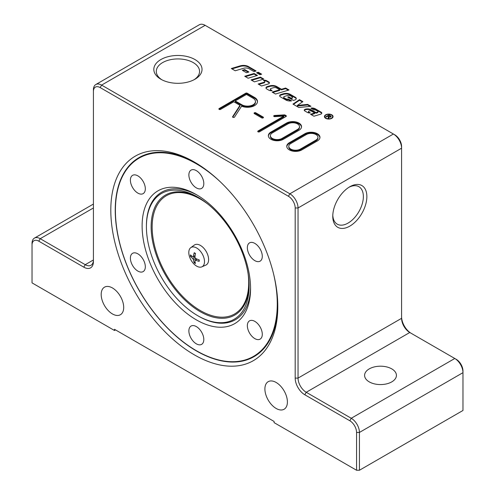 <?xml version="1.0" encoding="UTF-8"?>
<svg xmlns="http://www.w3.org/2000/svg" width="495" height="495" viewBox="0 0 495 495"><rect width="100%" height="100%" fill="white"/><g stroke="black" fill="none" stroke-linecap="round" stroke-linejoin="round"><path stroke-width="0.74" d="M190.767 247.655L194.294 245.081A11.577 6.683 60 0 1 203.327 247.71A11.577 6.683 60 0 1 208.612 259.603A11.577 6.683 60 0 1 205.846 265.091L201.849 266.861A11.107 6.416 60 0 1 192.716 262.635A18.81 18.81 0 0 1 189.857 257.685A11.107 6.416 60 0 1 188.799 252.524A11.107 6.416 60 0 1 190.767 247.655A11.107 6.416 60 0 1 199.429 250.179A11.107 6.416 60 0 1 204.503 261.595A11.107 6.416 60 0 1 201.849 266.861M161.271 193.625A72.629 41.933 60 0 1 197.771 197.115A72.629 41.933 60 0 1 249.121 286.067A72.629 41.933 60 0 1 234.265 319.207A72.629 41.933 60 0 1 197.765 315.717A72.629 41.933 60 0 1 146.415 226.766A72.629 41.933 60 0 1 161.271 193.625M197.765 315.717L198.489 316.132A73.65 42.52 60 0 0 235.502 319.671A73.65 42.52 60 0 0 250.557 287.286M146.415 226.766L146.415 225.93A73.65 42.52 60 0 1 161.481 192.326A73.65 42.52 60 0 1 197.431 195.259M273.884 275.245A114.456 66.082 60 0 1 196.342 350.689L196.688 350.887A114.939 66.361 60 0 1 196.682 350.887L196.342 350.689A114.456 66.082 60 0 1 115.409 210.511A114.456 66.082 60 0 1 196.342 163.789A114.456 66.082 60 0 1 219.52 181.077M115.409 210.313A114.939 66.361 60 0 1 115.409 210.115A114.939 66.361 60 0 1 139.132 157.552M134.126 252.834A10.562 6.101 60 0 1 143.785 260.63A10.562 6.101 60 0 1 143.142 271.606A10.562 6.101 60 0 1 141.595 272.089A10.562 6.101 60 0 1 131.936 264.293A10.562 6.101 60 0 1 132.58 253.316A10.562 6.101 60 0 1 134.126 252.834M141.595 179.171A10.562 6.101 60 0 1 143.142 193.632A10.562 6.101 60 0 1 134.126 189.802A10.562 6.101 60 0 1 132.58 175.341A10.562 6.101 60 0 1 141.595 179.171M203.81 183.577A10.562 6.101 60 0 1 201.626 188.409A10.562 6.101 60 0 1 193.483 185.582A10.562 6.101 60 0 1 188.873 174.952A10.562 6.101 60 0 1 191.064 170.113A10.562 6.101 60 0 1 199.2 172.947A10.562 6.101 60 0 1 203.81 183.577M258.557 261.638A10.562 6.101 60 0 1 248.898 253.842A10.562 6.101 60 0 1 249.542 242.866A10.562 6.101 60 0 1 251.089 242.389A10.562 6.101 60 0 1 260.747 250.185A10.562 6.101 60 0 1 260.104 261.162A10.562 6.101 60 0 1 258.557 261.638M251.089 335.301A10.562 6.101 60 0 1 249.542 320.84A10.562 6.101 60 0 1 258.557 324.677A10.562 6.101 60 0 1 260.104 339.137A10.562 6.101 60 0 1 251.089 335.301M188.873 330.901A10.562 6.101 60 0 1 191.064 326.063A10.562 6.101 60 0 1 199.2 328.897A10.562 6.101 60 0 1 203.81 339.527A10.562 6.101 60 0 1 201.626 344.359A10.562 6.101 60 0 1 193.483 341.531A10.562 6.101 60 0 1 188.873 330.901M196.342 194.622L196.342 194.622A76.688 44.278 -120 0 0 142.115 225.93A76.688 44.278 -120 0 0 196.342 319.857A76.688 44.278 -120 0 0 250.569 288.548A76.688 44.278 -120 0 0 196.342 194.622L196.342 194.622M366.863 196.595A24.107 13.922 -60 0 1 349.817 226.122A24.107 13.922 -60 0 1 332.77 216.278A24.107 13.922 -60 0 1 349.817 186.751A24.107 13.922 -60 0 1 366.863 196.595M332.789 215.226A21.632 12.486 120 0 0 337.25 224.161A21.632 12.486 120 0 0 353.919 218.363A21.632 12.486 120 0 0 363.361 196.595A21.632 12.486 120 0 0 358.881 186.689A21.632 12.486 120 0 0 348.913 187.296M110.806 210.22A118.07 68.168 60 0 1 194.3 162.013A118.07 68.168 60 0 1 277.788 306.622A118.07 68.168 60 0 1 194.294 354.822A118.07 68.168 60 0 1 110.806 210.22M195.414 162.669A114.939 66.361 -120 0 0 139.039 157.602A114.939 66.361 -120 0 0 115.236 210.22A114.939 66.361 -120 0 0 165.41 325.889A114.939 66.361 -120 0 0 253.978 356.678A114.939 66.361 -120 0 0 277.775 305.328M194.974 59.548A24.107 13.922 180 0 1 194.974 79.231A24.107 13.922 180 0 1 160.875 79.231L160.875 79.231A24.107 13.922 180 0 1 160.881 59.548A24.107 13.922 180 0 1 194.974 59.548M194.052 79.738A21.632 12.486 0 0 0 199.559 71.41A21.632 12.486 0 0 0 193.223 62.58A21.632 12.486 0 0 0 169.649 59.876A21.632 12.486 0 0 0 156.296 71.41A21.632 12.486 0 0 0 161.803 79.738M276.148 382.468A15.914 9.188 60 0 1 286.543 396.495A15.914 9.188 60 0 1 284.105 409.247A15.914 9.188 60 0 1 276.148 408.462A15.914 9.188 60 0 1 265.753 394.435A15.914 9.188 60 0 1 268.191 381.682A15.914 9.188 60 0 1 276.148 382.468M112.445 287.954A15.914 9.188 60 0 1 122.84 301.981A15.914 9.188 60 0 1 120.403 314.733A15.914 9.188 60 0 1 112.445 313.948A15.914 9.188 60 0 1 102.044 299.921A15.914 9.188 60 0 1 104.488 287.168A15.914 9.188 60 0 1 112.445 287.954M391.762 368.886A15.914 9.188 180 0 1 396.427 375.383A15.914 9.188 180 0 1 386.601 383.873A15.914 9.188 180 0 1 369.258 381.88A15.914 9.188 180 0 1 364.592 375.383A15.914 9.188 180 0 1 374.418 366.894A15.914 9.188 180 0 1 391.762 368.886M325.995 118.157A3.88 2.24 0 0 0 330.227 118.645A3.88 2.24 0 0 0 332.621 116.573A3.88 2.24 0 0 0 331.483 114.989A3.88 2.24 0 0 0 327.257 114.506A3.88 2.24 0 0 0 324.856 116.573A3.88 2.24 0 0 0 325.995 118.157M332.423 117.872A3.88 2.24 0 0 0 332.621 117.167L332.621 116.573M332.423 115.867A4.313 2.494 180 0 1 333.024 116.87M331.792 114.815A4.313 2.494 180 0 1 333.055 116.573A4.313 2.494 180 0 1 330.388 118.874A4.313 2.494 180 0 1 325.685 118.336A4.313 2.494 180 0 1 324.423 116.573A4.313 2.494 180 0 1 327.09 114.271A4.313 2.494 180 0 1 331.792 114.815M257.196 73.13L258.254 72.808L260.976 74.38M258.254 72.221L261.651 74.182L259.912 74.702L256.521 72.74L258.254 72.221L258.254 72.808M324.454 116.87A4.313 2.494 180 0 1 325.06 115.867M324.856 116.573L324.856 117.167A3.88 2.24 0 0 0 325.06 117.872M328.334 118.231L328.426 117.216M329.082 115.385L329.082 114.883L331.198 116.393L330.808 116.913L328.996 116.894L329.095 117.73M330.573 116.337L331.068 116.696M330.363 117.241L330.19 116.529M328.55 116.832L328.996 117.092M329.002 116.504L330.363 116.653L330.19 115.941L329.156 115.341L328.074 115.966L329.002 116.504L328.692 118.435L328.148 118.126L328.426 116.622L327.696 116.183L326.242 117.024L325.809 116.77L329.082 114.883M328.074 116.399L328.074 115.966M329.095 117.259L329.014 117.593M330.363 117.08L330.19 115.941M328.395 118.07L328.426 116.622M293.424 104.383L299.469 100.256L299.469 99.662L302.89 101.636L297.365 105.41L307.68 104.402L310.978 106.307L298.825 107.495L292.96 104.111L299.469 99.662M299.469 100.256L302.42 101.958M307.68 104.402L307.68 104.996L297.365 105.998L297.365 105.41M307.68 104.996L310.105 106.394M264.194 80.809A3.347 1.937 180 0 1 266.768 81.372L268.754 82.523A2.234 1.287 180 0 1 269.348 83.135M258.829 84.404L263.983 82.863A1.491 0.86 0 0 0 264.788 82.102L264.788 81.508A1.491 0.86 0 0 0 264.349 80.902L263.34 80.314A3.347 1.937 180 0 1 266.768 80.784L268.754 81.929A2.234 1.287 180 0 1 269.41 82.844A2.234 1.287 180 0 1 268.203 83.989L261.552 85.975L258.155 84.02L263.983 82.275A1.491 0.86 0 0 0 264.788 81.508M288.325 97.484L291.066 98.746L291.734 98.542A1.306 0.755 0 0 0 292.44 97.874L292.44 97.286A1.306 0.755 0 0 0 292.056 96.754L290.249 95.708A2.234 1.287 0 0 0 287.638 95.473L284.483 96.42A1.491 0.86 0 0 0 283.678 97.181A1.491 0.86 0 0 0 284.118 97.787L285.745 98.734A2.234 1.287 0 0 0 288.288 98.981L291.58 100.887A5.959 3.44 180 0 1 285.832 99.996L280.411 96.865A2.605 1.504 180 0 1 279.65 95.801A2.605 1.504 180 0 1 281.055 94.471L283.387 93.772A5.959 3.44 180 0 1 290.336 94.39L295.397 97.311A2.976 1.72 180 0 1 296.27 98.53A2.976 1.72 180 0 1 294.661 100.052L293.417 100.423L287.657 97.094L288.696 96.785L291.066 98.152L291.734 97.954A1.306 0.755 0 0 0 292.44 97.286M291.066 98.746L291.066 98.152M288.696 97.379L288.696 96.785M279.7 96.098A2.605 1.504 180 0 1 281.055 95.059L283.387 94.359A5.959 3.44 180 0 1 290.336 94.984L295.397 97.905A2.976 1.72 180 0 1 296.227 98.821M283.678 97.181L283.678 97.775A1.491 0.86 0 0 0 284.118 98.381L285.745 99.322A2.234 1.287 0 0 0 288.288 99.575L288.288 98.981M288.288 99.575L290.726 100.98M251.726 80.301L260.407 77.703L263.13 79.274M260.407 77.115L263.804 79.07L254.442 81.873L251.052 79.912L260.407 77.115L260.407 77.703M254.04 71.614L249.177 68.805A4.839 2.797 0 0 0 243.528 68.298L235.23 70.779L231.307 68.514L240.236 65.847A7.072 4.084 180 0 1 248.49 66.584L256.119 70.989L254.04 71.614M231.982 68.904L240.236 66.435A7.072 4.084 180 0 1 248.49 67.172L255.445 71.193M245.409 76.657L254.09 74.058L256.812 75.63M254.09 73.464L257.487 75.426L248.131 78.229L244.734 76.267L254.09 73.464L254.09 74.058M314.696 113.015L311.528 111.183A2.048 1.182 0 0 0 309.14 110.973L309.072 110.991A1.114 0.644 0 0 0 308.472 111.561A1.114 0.644 0 0 0 308.8 112.019L310.291 112.885A2.976 1.72 180 0 1 307.389 112.439L304.79 110.942A1.862 1.077 180 0 1 304.246 110.181A1.862 1.077 180 0 1 305.254 109.228L305.396 109.185A4.839 2.797 180 0 1 311.046 109.692L316.082 112.594L317.375 112.21A1.114 0.644 0 0 0 317.982 111.635A1.114 0.644 0 0 0 317.654 111.177L315.946 110.193A1.862 1.077 0 0 0 313.892 109.964L310.922 108.102A4.467 2.58 180 0 1 315.235 108.764L321.131 112.173A2.234 1.287 180 0 1 321.787 113.083A2.234 1.287 180 0 1 320.581 114.227L313.929 116.22L310.532 114.258L314.696 113.015L314.696 113.603L311.207 114.648M311.559 108.622A4.467 2.58 180 0 1 315.235 109.358L321.131 112.761A2.234 1.287 180 0 1 321.725 113.38M308.472 111.561L308.472 112.155A1.114 0.644 0 0 0 308.8 112.606L309.375 112.947M304.32 110.478A1.862 1.077 180 0 1 305.254 109.822L305.396 109.779A4.839 2.797 180 0 1 311.046 110.28L316.082 113.188L316.082 112.594M316.082 113.188L317.375 112.798A1.114 0.644 0 0 0 317.982 112.229L317.982 111.635M242.971 70.692L244.728 70.166L248.236 72.196M244.728 70.166L244.728 69.578L248.911 71.992L246.485 72.722L242.303 70.302L244.728 69.578M266.013 88.197A2.605 1.504 180 0 1 267.368 87.157L269.701 86.458A5.959 3.44 180 0 1 276.649 87.083L281.463 89.861L281.463 89.267L285.627 88.023L289.024 89.985L275.505 94.031L272.108 92.07L279.731 89.787L276.581 87.968A2.605 1.504 0 0 0 273.537 87.695L271.142 88.413A1.491 0.86 0 0 0 270.338 89.174A1.491 0.86 0 0 0 270.777 89.787L272.095 90.548A2.976 1.72 180 0 1 268.828 90.177L266.725 88.964A2.605 1.504 180 0 1 265.964 87.9A2.605 1.504 180 0 1 267.368 86.563L269.701 85.87A5.959 3.44 180 0 1 276.649 86.489L281.463 89.267M270.338 89.174L270.338 89.768A1.491 0.86 0 0 0 270.777 90.375L271.291 90.672M281.463 89.861L285.627 88.617L285.627 88.023M285.627 88.617L288.35 90.183M272.782 92.46L279.731 90.381L279.731 89.787M115.514 329.899L114.487 330.487L32.026 282.874L32.026 245.068A9.547 5.513 60 0 1 38.777 241.17L83.797 267.164A13.6 7.852 -120 0 0 93.413 261.608L93.413 91.482A9.547 5.513 60 0 1 100.163 87.584L288.424 196.274A9.547 5.513 60 0 1 295.181 207.974L295.181 378.1A13.6 7.852 -120 0 0 304.796 394.756L349.817 420.75A9.547 5.513 60 0 1 356.567 432.444L356.567 470.25L359.432 470.25L359.432 432.444A11.577 6.683 -120 0 0 351.246 418.269L306.232 392.275A11.577 6.683 60 0 1 298.046 378.1L298.046 207.974A11.577 6.683 -120 0 0 289.86 193.792L101.599 85.103A11.577 6.683 -120 0 0 95.813 84.527A11.577 6.683 -120 0 0 93.413 89.83L93.413 91.482M114.487 330.487L114.487 329.305L274.1 421.455L274.1 422.637L356.567 470.25M295.181 207.974L298.046 207.974L401.587 148.191L401.587 146.539A9.547 5.513 -120 0 0 394.837 134.844A9.547 5.513 -120 0 0 394.837 134.838L393.401 134.015A11.577 6.683 60 0 1 401.587 148.191L401.587 318.316A11.577 6.683 -120 0 0 409.773 332.498L454.787 358.485A11.577 6.683 60 0 1 462.974 372.667L462.974 410.473L359.432 470.25M411.184 333.308A13.6 7.852 60 0 1 401.587 316.664M356.567 432.444L359.432 432.444L462.974 372.667L462.974 371.009A9.547 5.513 -120 0 0 456.223 359.314L454.787 358.485L456.223 359.314M83.797 267.164L85.227 264.683L93.413 259.955A11.577 6.683 60 0 1 91.018 265.258A11.577 6.683 60 0 1 85.227 264.683L40.213 238.689A11.577 6.683 -120 0 0 34.421 238.12A11.577 6.683 -120 0 0 32.026 243.416L32.026 245.068M95.813 84.527L199.355 24.75A11.577 6.683 60 0 1 205.14 25.325L393.401 134.015L289.86 193.792L288.424 196.274M235.224 100.937L241.876 104.773A7.957 4.597 0 0 0 250.544 105.769A7.957 4.597 0 0 0 255.457 101.525A7.957 4.597 0 0 0 253.124 98.276L246.479 94.434L235.224 100.937L235.224 101.642L241.876 105.484A7.957 4.597 0 0 0 250.544 106.481A7.957 4.597 0 0 0 255.457 102.236L255.457 101.525M254.065 356.629A114.939 66.361 60 0 1 196.688 350.887M287.917 123.911L272.361 132.889A6.8 3.929 0 0 0 270.369 135.667A6.8 3.929 0 0 0 274.57 139.293A6.8 3.929 0 0 0 281.983 138.445L297.532 129.467A6.8 3.929 0 0 0 299.524 126.689A6.8 3.929 0 0 0 295.323 123.063A6.8 3.929 0 0 0 287.917 123.911M290.782 143.525A6.8 3.929 0 0 0 288.789 146.303A6.8 3.929 0 0 0 292.984 149.929A6.8 3.929 0 0 0 300.397 149.075L315.946 140.097A6.8 3.929 0 0 0 317.939 137.319A6.8 3.929 0 0 0 313.743 133.693A6.8 3.929 0 0 0 306.331 134.547L290.782 143.525M301.826 149.905A8.823 5.099 180 0 1 292.211 151.006A8.823 5.099 180 0 1 286.76 146.303A8.823 5.099 180 0 1 289.346 142.696L304.901 133.718A8.823 5.099 180 0 1 314.517 132.617A8.823 5.099 180 0 1 319.968 137.319A8.823 5.099 180 0 1 317.382 140.927L301.826 149.905M270.932 132.066L286.481 123.088A8.823 5.099 180 0 1 296.103 121.98A8.823 5.099 180 0 1 301.548 126.689A8.823 5.099 180 0 1 298.961 130.29L283.412 139.274A8.823 5.099 180 0 1 273.791 140.376A8.823 5.099 180 0 1 268.346 135.667A8.823 5.099 180 0 1 270.932 132.066L270.932 132.771A8.823 5.099 0 0 0 268.364 136.02M220.591 109.383A1.015 0.588 180 0 1 219.489 109.506A1.015 0.588 180 0 1 218.864 108.968A1.015 0.588 180 0 1 219.161 108.553L245.761 93.196A1.015 0.588 180 0 1 247.191 93.196L254.56 97.447A9.987 5.767 180 0 1 257.487 101.525A9.987 5.767 180 0 1 252.017 106.666A9.987 5.767 180 0 1 241.597 106.177L234.531 117.086A1.015 0.588 180 0 1 233.405 117.457A1.015 0.588 180 0 1 232.57 116.882A1.015 0.588 180 0 1 232.638 116.678L239.982 105.336L233.788 101.76L220.591 109.383M259.473 131.831A1.015 0.588 180 0 1 258.365 131.955A1.015 0.588 180 0 1 257.74 131.416A1.015 0.588 180 0 1 258.037 131.002L283.882 116.084L274.824 116.641A1.015 0.588 180 0 1 273.704 116.059A1.015 0.588 180 0 1 274.607 115.477L284.229 114.883A1.015 0.588 180 0 1 285.052 115.05L286.073 115.644A1.015 0.588 180 0 1 286.37 116.059A1.015 0.588 180 0 1 286.073 116.467L259.473 131.831M263.154 117.061A1.015 0.588 180 0 1 263.451 117.476A1.015 0.588 180 0 1 262.826 118.014A1.015 0.588 180 0 1 261.719 117.89L254.356 113.633A1.015 0.588 180 0 1 254.059 113.219A1.015 0.588 180 0 1 254.684 112.681A1.015 0.588 180 0 1 255.785 112.811L263.154 117.061L263.154 117.767L255.785 113.516A1.015 0.588 0 0 0 254.263 113.578M319.943 137.678A8.823 5.099 0 0 0 314.232 133.26A8.823 5.099 0 0 0 304.901 134.43L289.346 143.408A8.823 5.099 0 0 0 286.784 146.656M288.789 146.303L288.789 147.009A6.8 3.929 0 0 0 292.984 150.635A6.8 3.929 0 0 0 300.397 149.787L315.946 140.809A6.8 3.929 0 0 0 317.939 138.031L317.939 137.319M301.529 127.042A8.823 5.099 0 0 0 295.818 122.624A8.823 5.099 0 0 0 286.481 123.793L270.932 132.771M270.369 135.667L270.369 136.379A6.8 3.929 0 0 0 274.57 140.005A6.8 3.929 0 0 0 281.983 139.151L297.532 130.173A6.8 3.929 0 0 0 299.524 127.401L299.524 126.689M257.468 101.877A9.987 5.767 0 0 0 254.56 98.158L247.191 93.908A1.015 0.588 0 0 0 245.761 93.908L219.161 109.265A1.015 0.588 0 0 0 219.068 109.321M239.982 105.336L239.982 106.041L232.749 117.216M283.882 116.084L283.882 116.789L258.037 131.713A1.015 0.588 0 0 0 257.951 131.769M286.16 116.412A1.015 0.588 0 0 0 286.073 116.35L285.052 115.762A1.015 0.588 0 0 0 284.229 115.595L274.607 116.183A1.015 0.588 0 0 0 273.908 116.412M194.943 260.512L195.55 260.166A18.804 11.41 -6.1 0 0 199.182 261.329A6.212 3.589 -120 0 0 199.182 259.912A18.804 10.209 -174.2 0 1 195.55 258.396L194.943 257.344A18.804 10.209 -65.8 0 1 195.445 253.44A6.212 3.589 -120 0 0 194.219 252.735A18.804 11.41 126.1 0 0 193.409 256.46L192.803 256.812A18.804 9.516 -177.4 0 1 190.482 254.888A6.212 3.589 -120 0 0 190.482 256.305A18.804 12.103 -2.9 0 0 192.803 258.582L193.409 259.627A18.804 12.103 122.9 0 0 194.219 262.783A6.212 3.589 -120 0 0 195.445 263.488A18.804 9.516 -62.6 0 1 194.943 260.512L197.084 259.12M195.086 255.655L192.803 256.812M194.356 253.044L194.219 252.735L194.356 253.044A5.748 3.317 60 0 1 195.407 253.626M198.984 261.057L199.182 261.329L198.984 261.057A5.748 3.317 60 0 0 199.002 259.856M195.042 261.601L194.219 262.783M190.482 256.305L191.912 256.181M248.131 273.89A68.267 39.414 60 0 1 222.379 317.196A68.267 39.414 60 0 1 166.469 274.886A68.267 39.414 60 0 1 166.122 195.859A68.267 39.414 60 0 1 207.813 204.064M249.109 284.681A69.288 40.002 60 0 1 234.946 314.956A69.288 40.002 60 0 1 165.658 275.356A69.288 40.002 60 0 1 165.311 195.148A69.288 40.002 60 0 1 198.965 197.821M330.536 116.226L330.536 115.725M268.754 82.523L268.754 81.929M266.768 81.372L266.768 80.784M263.983 82.863L263.983 82.275M291.734 98.542L291.734 97.954M295.397 97.905L295.397 97.311M290.336 94.984L290.336 94.39M283.387 94.359L283.387 93.772M281.055 95.059L281.055 94.471M284.118 98.381L284.118 97.787M285.745 99.322L285.745 98.734M248.49 67.172L248.49 66.584M240.236 66.435L240.236 65.847M321.131 112.761L321.131 112.173M315.235 109.358L315.235 108.764M308.8 112.606L308.8 112.019M305.254 109.822L305.254 109.228M305.396 109.779L305.396 109.185M311.046 110.28L311.046 109.692M317.375 112.798L317.375 112.21M276.649 87.083L276.649 86.489M269.701 86.458L269.701 85.87M267.368 87.157L267.368 86.563M270.777 90.375L270.777 89.787M349.817 420.75L351.246 418.269L454.787 358.485M304.796 394.756L306.232 392.275L409.773 332.498M93.413 207.974L40.213 238.689L38.777 241.17M295.181 378.1L298.046 378.1L401.587 318.316M100.163 87.584L101.599 85.103L205.14 25.325M304.901 133.718L304.901 134.43M289.346 142.696L289.346 143.408M315.946 140.097L315.946 140.809M300.397 149.075L300.397 149.787M286.481 123.088L286.481 123.793M297.532 129.467L297.532 130.173M281.983 138.445L281.983 139.151M245.761 93.196L245.761 93.908M219.161 108.553L219.161 109.265M247.191 93.196L247.191 93.908M254.56 97.447L254.56 98.158M232.638 116.678L232.638 117.086M241.876 104.773L241.876 105.484M258.037 131.002L258.037 131.713M274.607 115.477L274.607 116.183M284.229 114.883L284.229 115.595M285.052 115.05L285.052 115.762M286.073 115.644L286.073 116.35M255.785 112.811L255.785 113.516M193.409 259.627L195.742 258.495M192.803 258.582L194.956 257.128M195.284 262.894A5.748 3.317 60 0 1 194.356 262.319M190.946 256.422A5.748 3.317 60 0 1 190.915 255.327M115.409 210.511L115.409 210.115M330.573 116.95L330.573 116.362M328.55 117.488L328.55 116.894M93.413 204.058L34.421 238.12M394.837 134.844L393.401 134.015M193.174 256.868L195.042 256.045M195.079 260.166L196.725 258.959M194.3 253.032L195.494 253.718M198.965 259.733L198.965 261.106"/></g></svg>
